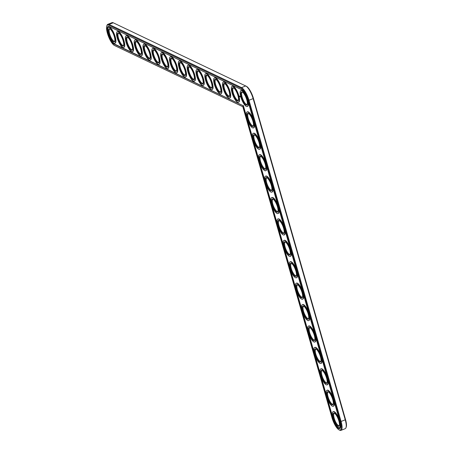 <?xml version="1.0" encoding="UTF-8"?>
<svg xmlns="http://www.w3.org/2000/svg" width="453" height="453" viewBox="0 0 453 453"><rect width="100%" height="100%" fill="white"/><g stroke="black" fill="none" stroke-linecap="round" stroke-linejoin="round"><path stroke-width="0.68" d="M339.093 429.886A11.093 3.335 -111.5 0 0 340.407 421.715L248.306 100.515A11.093 3.335 -111.5 0 0 241.177 88.318L108.709 25.136A11.093 3.335 -111.5 0 0 106.789 25.929A11.093 3.335 -111.5 0 0 108.527 36.557A11.093 3.335 -111.5 0 0 114.518 45.504A11.093 3.335 -111.5 0 0 114.552 45.521L242.819 106.698L331.998 417.706A11.093 3.335 -111.5 0 0 339.093 429.886L339.733 430.203A11.648 3.505 -111.5 0 0 340.979 430.35L345.152 428.702A11.648 3.505 -111.5 0 0 345.962 427.745L346.211 427.071A11.093 3.335 -111.5 0 0 345.571 419.676L253.47 98.477A11.093 3.335 -111.5 0 0 246.381 86.297A11.093 3.335 -111.5 0 0 246.347 86.28L245.775 85.996M345.962 427.745A11.648 3.505 -111.5 0 0 345.288 419.971L253.187 98.777A11.648 3.505 -111.5 0 0 245.741 85.979A11.648 3.505 -111.5 0 0 245.702 85.962L113.233 22.78A11.648 3.505 -111.5 0 0 112.021 22.65L107.848 24.298A11.648 3.505 -111.5 0 0 107.038 25.255L106.789 25.929M115.124 45.804A11.648 3.505 -111.5 0 0 115.158 45.821A11.648 3.505 -111.5 0 0 115.198 45.844L242.825 106.715M340.979 430.35A11.648 3.505 -111.5 0 0 341.115 421.618L249.014 100.424A11.648 3.505 -111.5 0 0 241.528 87.61L109.054 24.428A11.648 3.505 -111.5 0 0 107.848 24.298M247.298 104.133A6.523 1.959 68.5 0 1 246.993 104.383A6.523 1.959 68.5 0 1 242.123 97.135A6.523 1.959 68.5 0 1 242.202 92.248A6.523 1.959 68.5 0 1 242.598 92.225M241.415 97.231A7.084 2.129 68.5 0 1 242.259 92.016A7.084 2.129 68.5 0 1 246.081 97.729A7.084 2.129 68.5 0 1 247.196 104.518A7.084 2.129 68.5 0 1 244.552 103.743A7.084 2.129 68.5 0 1 241.415 97.231M242.995 105.6L332.564 417.977A9.598 2.888 -111.5 0 0 339.727 428.64A9.598 2.888 -111.5 0 0 339.841 421.443L247.74 100.249A9.598 2.888 -111.5 0 0 241.574 89.688L109.099 26.506A9.598 2.888 -111.5 0 0 108.103 26.404A9.598 2.888 -111.5 0 0 108.431 34.989A9.598 2.888 -111.5 0 0 114.162 44.151L242.995 105.6L114.49 44.02A9.598 2.888 -111.5 0 1 111.251 40.334M240.849 96.965A8.573 2.576 68.5 0 1 240.951 90.538A8.573 2.576 68.5 0 1 246.5 97.565A8.573 2.576 68.5 0 1 247.247 106.489A8.573 2.576 68.5 0 1 240.849 96.965M108.278 26.353A9.598 2.888 -111.5 0 0 107.933 31.931M332.649 416.981L327.196 397.966M326.505 395.565L321.052 376.551M320.367 374.15L314.914 355.141M314.229 352.74L308.776 333.725M308.085 331.324L302.632 312.31M301.947 309.914L296.494 290.9M295.803 288.499L290.356 269.484M289.665 267.089L284.212 248.074M283.527 245.673L278.074 226.659M277.383 224.258L271.936 205.249M271.245 202.848L265.792 183.833M265.107 181.432L259.654 162.417M258.963 160.022L253.516 141.008M252.825 138.607L247.372 119.592M246.687 117.191L243.323 105.47M335.826 424.716A9.598 2.888 -111.5 0 0 339.886 428.555M240.951 90.538L241.285 90.407A8.573 2.576 68.5 0 1 244.813 93.375M247.989 101.115A8.573 2.576 68.5 0 1 247.581 106.359L247.247 106.489M240.736 96.546L240.979 97.395M240.662 97.021L240.447 96.574L240.588 97.044M240.492 96.953L240.311 96.506L240.492 96.953M240.328 96.919L240.215 96.483L240.328 96.919M240.011 96.761L239.875 96.296L240.011 96.761M239.835 96.687L239.807 96.268L239.886 96.665M239.779 96.659L239.643 96.189L239.779 96.659M239.603 96.574L239.467 96.104L239.654 96.557M239.224 96.212L239.065 95.849L239.224 96.212M232.123 86.325L232.451 86.195A8.573 2.576 68.5 0 1 238.001 93.222A8.573 2.576 68.5 0 1 238.748 102.146L238.42 102.276A8.573 2.576 68.5 0 1 232.021 92.752A8.573 2.576 68.5 0 1 232.123 86.325A8.573 2.576 68.5 0 1 237.666 93.352A8.573 2.576 68.5 0 1 238.42 102.276M247.095 111.953A8.573 2.576 68.5 0 1 252.638 118.98A8.573 2.576 68.5 0 1 253.391 127.899A8.573 2.576 68.5 0 1 246.993 118.375A8.573 2.576 68.5 0 1 247.095 111.953L247.423 111.817A8.573 2.576 68.5 0 1 253.442 120.13M254.127 122.525A8.573 2.576 68.5 0 1 253.72 127.769L253.391 127.899M223.289 82.112L223.618 81.982A8.573 2.576 68.5 0 1 229.167 89.009A8.573 2.576 68.5 0 1 229.92 97.933L229.586 98.063A8.573 2.576 68.5 0 1 223.187 88.539A8.573 2.576 68.5 0 1 223.289 82.112A8.573 2.576 68.5 0 1 228.839 89.139A8.573 2.576 68.5 0 1 229.586 98.063M214.456 77.899L214.79 77.769A8.573 2.576 68.5 0 1 220.334 84.796A8.573 2.576 68.5 0 1 221.087 93.72L220.758 93.85A8.573 2.576 68.5 0 1 214.354 84.326A8.573 2.576 68.5 0 1 214.456 77.899A8.573 2.576 68.5 0 1 220.005 84.926A8.573 2.576 68.5 0 1 220.758 93.85M253.233 133.363A8.573 2.576 68.5 0 1 258.782 140.39A8.573 2.576 68.5 0 1 259.529 149.314A8.573 2.576 68.5 0 1 253.131 139.79A8.573 2.576 68.5 0 1 253.233 133.363L253.561 133.233A8.573 2.576 68.5 0 1 259.58 141.54M260.265 143.941A8.573 2.576 68.5 0 1 259.863 149.184L259.529 149.314M259.371 154.779A8.573 2.576 68.5 0 1 264.92 161.806A8.573 2.576 68.5 0 1 265.673 170.724A8.573 2.576 68.5 0 1 259.269 161.2A8.573 2.576 68.5 0 1 259.371 154.779L259.705 154.649A8.573 2.576 68.5 0 1 265.718 162.955M266.409 165.351A8.573 2.576 68.5 0 1 266.002 170.594L265.673 170.724M205.628 73.686L205.956 73.556A8.573 2.576 68.5 0 1 211.506 80.589A8.573 2.576 68.5 0 1 212.253 89.507L211.925 89.637A8.573 2.576 68.5 0 1 205.526 80.113A8.573 2.576 68.5 0 1 205.628 73.686A8.573 2.576 68.5 0 1 211.172 80.719A8.573 2.576 68.5 0 1 211.925 89.637M196.795 69.479L197.123 69.349A8.573 2.576 68.5 0 1 202.672 76.376A8.573 2.576 68.5 0 1 203.425 85.294L203.091 85.424A8.573 2.576 68.5 0 1 196.693 75.9A8.573 2.576 68.5 0 1 196.795 69.479A8.573 2.576 68.5 0 1 202.344 76.506A8.573 2.576 68.5 0 1 203.091 85.424M187.961 65.266L188.295 65.136A8.573 2.576 68.5 0 1 193.839 72.163A8.573 2.576 68.5 0 1 194.592 81.081L194.263 81.217A8.573 2.576 68.5 0 1 187.865 71.687A8.573 2.576 68.5 0 1 187.961 65.266A8.573 2.576 68.5 0 1 193.51 72.293A8.573 2.576 68.5 0 1 194.263 81.217M179.133 61.053L179.462 60.923A8.573 2.576 68.5 0 1 185.011 67.95A8.573 2.576 68.5 0 1 185.758 76.874L185.43 77.004A8.573 2.576 68.5 0 1 179.031 67.48A8.573 2.576 68.5 0 1 179.133 61.053A8.573 2.576 68.5 0 1 184.677 68.08A8.573 2.576 68.5 0 1 185.43 77.004M265.515 176.189A8.573 2.576 68.5 0 1 271.058 183.216A8.573 2.576 68.5 0 1 271.811 192.14A8.573 2.576 68.5 0 1 265.413 182.616A8.573 2.576 68.5 0 1 265.515 176.189L265.843 176.058A8.573 2.576 68.5 0 1 271.862 184.365M272.547 186.766A8.573 2.576 68.5 0 1 272.14 192.01L271.811 192.14M271.653 197.604A8.573 2.576 68.5 0 1 277.202 204.631A8.573 2.576 68.5 0 1 277.949 213.556A8.573 2.576 68.5 0 1 271.551 204.026A8.573 2.576 68.5 0 1 271.653 197.604L271.981 197.474A8.573 2.576 68.5 0 1 278 205.781M278.686 208.182A8.573 2.576 68.5 0 1 278.284 213.425L277.949 213.556M277.791 219.014A8.573 2.576 68.5 0 1 283.34 226.047A8.573 2.576 68.5 0 1 284.093 234.965A8.573 2.576 68.5 0 1 277.689 225.441A8.573 2.576 68.5 0 1 277.791 219.014L278.125 218.884A8.573 2.576 68.5 0 1 284.139 227.191M284.829 229.592A8.573 2.576 68.5 0 1 284.422 234.835L284.093 234.965M283.935 240.43A8.573 2.576 68.5 0 1 289.478 247.457A8.573 2.576 68.5 0 1 290.231 256.381A8.573 2.576 68.5 0 1 283.833 246.857A8.573 2.576 68.5 0 1 283.935 240.43L284.263 240.3A8.573 2.576 68.5 0 1 290.282 248.606M290.968 251.007A8.573 2.576 68.5 0 1 290.56 256.251L290.231 256.381M170.3 56.84L170.634 56.71A8.573 2.576 68.5 0 1 176.177 63.737A8.573 2.576 68.5 0 1 176.93 72.661L176.596 72.791A8.573 2.576 68.5 0 1 170.198 63.267A8.573 2.576 68.5 0 1 170.3 56.84A8.573 2.576 68.5 0 1 175.849 63.867A8.573 2.576 68.5 0 1 176.596 72.791M161.472 52.627L161.8 52.497A8.573 2.576 68.5 0 1 167.35 59.524A8.573 2.576 68.5 0 1 168.097 68.448L167.769 68.579A8.573 2.576 68.5 0 1 161.37 59.054A8.573 2.576 68.5 0 1 161.472 52.627A8.573 2.576 68.5 0 1 167.015 59.654A8.573 2.576 68.5 0 1 167.769 68.579M152.638 48.414L152.967 48.284A8.573 2.576 68.5 0 1 158.516 55.311A8.573 2.576 68.5 0 1 159.269 64.235L158.935 64.366A8.573 2.576 68.5 0 1 152.536 54.841A8.573 2.576 68.5 0 1 152.638 48.414A8.573 2.576 68.5 0 1 158.188 55.442A8.573 2.576 68.5 0 1 158.935 64.366M143.805 44.201L144.139 44.071A8.573 2.576 68.5 0 1 149.683 51.098A8.573 2.576 68.5 0 1 150.436 60.023L150.107 60.153A8.573 2.576 68.5 0 1 143.703 50.628A8.573 2.576 68.5 0 1 143.805 44.201A8.573 2.576 68.5 0 1 149.354 51.234A8.573 2.576 68.5 0 1 150.107 60.153M134.977 39.994L135.305 39.858A8.573 2.576 68.5 0 1 140.855 46.891A8.573 2.576 68.5 0 1 141.602 55.81L141.274 55.94A8.573 2.576 68.5 0 1 134.875 46.416A8.573 2.576 68.5 0 1 134.977 39.994A8.573 2.576 68.5 0 1 140.521 47.021A8.573 2.576 68.5 0 1 141.274 55.94M126.144 35.781L126.472 35.651A8.573 2.576 68.5 0 1 132.021 42.678A8.573 2.576 68.5 0 1 132.774 51.597L132.44 51.727A8.573 2.576 68.5 0 1 126.042 42.203A8.573 2.576 68.5 0 1 126.144 35.781A8.573 2.576 68.5 0 1 131.693 42.809A8.573 2.576 68.5 0 1 132.44 51.727M117.31 31.568L117.644 31.438A8.573 2.576 68.5 0 1 123.188 38.465A8.573 2.576 68.5 0 1 123.941 47.389L123.612 47.52A8.573 2.576 68.5 0 1 117.214 37.99A8.573 2.576 68.5 0 1 117.31 31.568A8.573 2.576 68.5 0 1 122.859 38.596A8.573 2.576 68.5 0 1 123.612 47.52M108.482 27.356L108.811 27.225A8.573 2.576 68.5 0 1 114.36 34.252A8.573 2.576 68.5 0 1 115.107 43.177L114.779 43.307A8.573 2.576 68.5 0 1 108.38 33.782A8.573 2.576 68.5 0 1 108.482 27.356A8.573 2.576 68.5 0 1 114.026 34.383A8.573 2.576 68.5 0 1 114.779 43.307M290.073 261.845A8.573 2.576 68.5 0 1 295.622 268.872A8.573 2.576 68.5 0 1 296.37 277.791A8.573 2.576 68.5 0 1 289.971 268.267A8.573 2.576 68.5 0 1 290.073 261.845L290.401 261.709A8.573 2.576 68.5 0 1 296.421 270.022M297.111 272.417A8.573 2.576 68.5 0 1 296.704 277.661L296.37 277.791M296.211 283.255A8.573 2.576 68.5 0 1 301.76 290.282A8.573 2.576 68.5 0 1 302.513 299.207A8.573 2.576 68.5 0 1 296.115 289.682A8.573 2.576 68.5 0 1 296.211 283.255L296.545 283.125A8.573 2.576 68.5 0 1 302.559 291.432M303.25 293.833A8.573 2.576 68.5 0 1 302.842 299.076L302.513 299.207M302.355 304.671A8.573 2.576 68.5 0 1 307.898 311.698A8.573 2.576 68.5 0 1 308.652 320.622A8.573 2.576 68.5 0 1 302.253 311.092A8.573 2.576 68.5 0 1 302.355 304.671L302.683 304.541A8.573 2.576 68.5 0 1 308.703 312.847M309.388 315.243A8.573 2.576 68.5 0 1 308.98 320.486L308.652 320.622M308.493 326.081A8.573 2.576 68.5 0 1 314.042 333.108A8.573 2.576 68.5 0 1 314.79 342.032A8.573 2.576 68.5 0 1 308.391 332.508A8.573 2.576 68.5 0 1 308.493 326.081L308.821 325.95A8.573 2.576 68.5 0 1 314.841 334.257M315.531 336.658A8.573 2.576 68.5 0 1 315.124 341.902L314.79 342.032M314.631 347.496A8.573 2.576 68.5 0 1 320.18 354.523A8.573 2.576 68.5 0 1 320.934 363.448A8.573 2.576 68.5 0 1 314.535 353.923A8.573 2.576 68.5 0 1 314.631 347.496L314.965 347.366A8.573 2.576 68.5 0 1 320.979 355.673M321.67 358.074A8.573 2.576 68.5 0 1 321.262 363.317L320.934 363.448M320.775 368.906A8.573 2.576 68.5 0 1 326.319 375.939A8.573 2.576 68.5 0 1 327.072 384.857A8.573 2.576 68.5 0 1 320.673 375.333A8.573 2.576 68.5 0 1 320.775 368.906L321.103 368.776A8.573 2.576 68.5 0 1 327.123 377.083M327.808 379.484A8.573 2.576 68.5 0 1 327.4 384.727L327.072 384.857M326.913 390.322A8.573 2.576 68.5 0 1 332.462 397.349A8.573 2.576 68.5 0 1 333.21 406.273A8.573 2.576 68.5 0 1 326.811 396.749A8.573 2.576 68.5 0 1 326.913 390.322L327.242 390.192A8.573 2.576 68.5 0 1 333.261 398.498M333.952 400.899A8.573 2.576 68.5 0 1 333.544 406.143L333.21 406.273M333.051 411.737A8.573 2.576 68.5 0 1 338.601 418.765A8.573 2.576 68.5 0 1 339.354 427.683A8.573 2.576 68.5 0 1 332.955 418.159A8.573 2.576 68.5 0 1 333.051 411.737L333.385 411.607A8.573 2.576 68.5 0 1 339.399 419.914M340.231 422.977A8.573 2.576 68.5 0 1 339.682 427.553L339.354 427.683M232.587 93.018A7.084 2.129 68.5 0 1 233.425 87.803A7.084 2.129 68.5 0 1 237.253 93.516A7.084 2.129 68.5 0 1 238.363 100.306A7.084 2.129 68.5 0 1 235.724 99.53A7.084 2.129 68.5 0 1 232.587 93.018M238.471 99.92A6.523 1.959 68.5 0 1 238.159 100.17A6.523 1.959 68.5 0 1 233.295 92.927A6.523 1.959 68.5 0 1 233.369 88.035A6.523 1.959 68.5 0 1 233.765 88.012M247.559 118.646A7.084 2.129 68.5 0 1 248.397 113.426A7.084 2.129 68.5 0 1 252.225 119.145A7.084 2.129 68.5 0 1 253.335 125.928A7.084 2.129 68.5 0 1 250.696 125.153A7.084 2.129 68.5 0 1 247.559 118.646M253.442 125.543A6.523 1.959 68.5 0 1 253.131 125.798A6.523 1.959 68.5 0 1 248.267 118.55A6.523 1.959 68.5 0 1 248.34 113.663A6.523 1.959 68.5 0 1 248.737 113.635M223.754 88.805A7.084 2.129 68.5 0 1 224.592 83.59A7.084 2.129 68.5 0 1 228.42 89.303A7.084 2.129 68.5 0 1 229.529 96.093A7.084 2.129 68.5 0 1 226.891 95.317A7.084 2.129 68.5 0 1 223.754 88.805M229.637 95.708A6.523 1.959 68.5 0 1 229.331 95.962A6.523 1.959 68.5 0 1 224.462 88.714A6.523 1.959 68.5 0 1 224.541 83.822A6.523 1.959 68.5 0 1 224.937 83.799M214.92 84.598A7.084 2.129 68.5 0 1 215.764 79.377A7.084 2.129 68.5 0 1 219.586 85.096A7.084 2.129 68.5 0 1 220.702 91.88A7.084 2.129 68.5 0 1 218.057 91.104A7.084 2.129 68.5 0 1 214.92 84.598M220.804 91.495A6.523 1.959 68.5 0 1 220.498 91.749A6.523 1.959 68.5 0 1 215.628 84.501A6.523 1.959 68.5 0 1 215.707 79.615A6.523 1.959 68.5 0 1 216.104 79.586M253.697 140.056A7.084 2.129 68.5 0 1 254.535 134.841A7.084 2.129 68.5 0 1 258.363 140.555A7.084 2.129 68.5 0 1 259.473 147.344A7.084 2.129 68.5 0 1 256.834 146.568A7.084 2.129 68.5 0 1 253.697 140.056M259.58 146.959A6.523 1.959 68.5 0 1 259.275 147.208A6.523 1.959 68.5 0 1 254.405 139.966A6.523 1.959 68.5 0 1 254.478 135.073A6.523 1.959 68.5 0 1 254.88 135.051M259.835 161.472A7.084 2.129 68.5 0 1 260.679 156.251A7.084 2.129 68.5 0 1 264.501 161.97A7.084 2.129 68.5 0 1 265.617 168.759A7.084 2.129 68.5 0 1 262.972 167.978A7.084 2.129 68.5 0 1 259.835 161.472M265.718 168.369A6.523 1.959 68.5 0 1 265.413 168.624A6.523 1.959 68.5 0 1 260.543 161.376A6.523 1.959 68.5 0 1 260.622 156.489A6.523 1.959 68.5 0 1 261.019 156.461M206.092 80.385A7.084 2.129 68.5 0 1 206.93 75.164A7.084 2.129 68.5 0 1 210.758 80.883A7.084 2.129 68.5 0 1 211.868 87.667A7.084 2.129 68.5 0 1 209.229 86.891A7.084 2.129 68.5 0 1 206.092 80.385M211.976 87.282A6.523 1.959 68.5 0 1 211.67 87.537A6.523 1.959 68.5 0 1 206.8 80.289A6.523 1.959 68.5 0 1 206.874 75.402A6.523 1.959 68.5 0 1 207.27 75.374M197.259 76.172A7.084 2.129 68.5 0 1 198.103 70.951A7.084 2.129 68.5 0 1 201.925 76.67A7.084 2.129 68.5 0 1 203.035 83.46A7.084 2.129 68.5 0 1 200.396 82.678A7.084 2.129 68.5 0 1 197.259 76.172M203.142 83.069A6.523 1.959 68.5 0 1 202.836 83.324A6.523 1.959 68.5 0 1 197.967 76.076A6.523 1.959 68.5 0 1 198.046 71.189A6.523 1.959 68.5 0 1 198.442 71.161M188.425 71.959A7.084 2.129 68.5 0 1 189.269 66.738A7.084 2.129 68.5 0 1 193.091 72.457A7.084 2.129 68.5 0 1 194.207 79.247A7.084 2.129 68.5 0 1 191.562 78.471A7.084 2.129 68.5 0 1 188.425 71.959M194.314 78.856A6.523 1.959 68.5 0 1 194.003 79.111A6.523 1.959 68.5 0 1 189.133 71.863A6.523 1.959 68.5 0 1 189.212 66.976A6.523 1.959 68.5 0 1 189.609 66.948M179.598 67.746A7.084 2.129 68.5 0 1 180.436 62.531A7.084 2.129 68.5 0 1 184.263 68.244A7.084 2.129 68.5 0 1 185.373 75.034A7.084 2.129 68.5 0 1 182.735 74.258A7.084 2.129 68.5 0 1 179.598 67.746M185.481 74.649A6.523 1.959 68.5 0 1 185.175 74.898A6.523 1.959 68.5 0 1 180.305 67.65A6.523 1.959 68.5 0 1 180.379 62.763A6.523 1.959 68.5 0 1 180.775 62.741M265.979 182.882A7.084 2.129 68.5 0 1 266.817 177.667A7.084 2.129 68.5 0 1 270.645 183.38A7.084 2.129 68.5 0 1 271.755 190.169A7.084 2.129 68.5 0 1 269.116 189.394A7.084 2.129 68.5 0 1 265.979 182.882M271.862 189.784A6.523 1.959 68.5 0 1 271.551 190.039A6.523 1.959 68.5 0 1 266.687 182.791A6.523 1.959 68.5 0 1 266.76 177.899A6.523 1.959 68.5 0 1 267.157 177.876M272.117 204.297A7.084 2.129 68.5 0 1 272.955 199.082A7.084 2.129 68.5 0 1 276.783 204.796A7.084 2.129 68.5 0 1 277.893 211.585A7.084 2.129 68.5 0 1 275.254 210.809A7.084 2.129 68.5 0 1 272.117 204.297M278 211.2A6.523 1.959 68.5 0 1 277.695 211.449A6.523 1.959 68.5 0 1 272.825 204.201A6.523 1.959 68.5 0 1 272.904 199.314A6.523 1.959 68.5 0 1 273.301 199.292M278.255 225.713A7.084 2.129 68.5 0 1 279.099 220.492A7.084 2.129 68.5 0 1 282.921 226.211A7.084 2.129 68.5 0 1 284.037 232.995A7.084 2.129 68.5 0 1 281.392 232.219A7.084 2.129 68.5 0 1 278.255 225.713M284.139 232.61A6.523 1.959 68.5 0 1 283.833 232.865A6.523 1.959 68.5 0 1 278.963 225.617A6.523 1.959 68.5 0 1 279.042 220.73A6.523 1.959 68.5 0 1 279.439 220.702M284.399 247.123A7.084 2.129 68.5 0 1 285.237 241.908A7.084 2.129 68.5 0 1 289.065 247.621A7.084 2.129 68.5 0 1 290.175 254.41A7.084 2.129 68.5 0 1 287.536 253.635A7.084 2.129 68.5 0 1 284.399 247.123M290.282 254.025A6.523 1.959 68.5 0 1 289.977 254.275A6.523 1.959 68.5 0 1 285.107 247.032A6.523 1.959 68.5 0 1 285.18 242.14A6.523 1.959 68.5 0 1 285.577 242.117M170.764 63.533A7.084 2.129 68.5 0 1 171.608 58.318A7.084 2.129 68.5 0 1 175.43 64.032A7.084 2.129 68.5 0 1 176.545 70.821A7.084 2.129 68.5 0 1 173.901 70.045A7.084 2.129 68.5 0 1 170.764 63.533M176.647 70.436A6.523 1.959 68.5 0 1 176.342 70.685A6.523 1.959 68.5 0 1 171.472 63.443A6.523 1.959 68.5 0 1 171.551 58.55A6.523 1.959 68.5 0 1 171.947 58.528M161.936 59.32A7.084 2.129 68.5 0 1 162.774 54.105A7.084 2.129 68.5 0 1 166.602 59.819A7.084 2.129 68.5 0 1 167.712 66.608A7.084 2.129 68.5 0 1 165.073 65.832A7.084 2.129 68.5 0 1 161.936 59.32M167.82 66.223A6.523 1.959 68.5 0 1 167.508 66.478A6.523 1.959 68.5 0 1 162.644 59.23A6.523 1.959 68.5 0 1 162.718 54.337A6.523 1.959 68.5 0 1 163.114 54.315M153.103 55.113A7.084 2.129 68.5 0 1 153.941 49.892A7.084 2.129 68.5 0 1 157.769 55.606A7.084 2.129 68.5 0 1 158.878 62.395A7.084 2.129 68.5 0 1 156.24 61.619A7.084 2.129 68.5 0 1 153.103 55.113M158.986 62.01A6.523 1.959 68.5 0 1 158.68 62.265A6.523 1.959 68.5 0 1 153.81 55.017A6.523 1.959 68.5 0 1 153.89 50.124A6.523 1.959 68.5 0 1 154.286 50.102M144.269 50.9A7.084 2.129 68.5 0 1 145.113 45.679A7.084 2.129 68.5 0 1 148.935 51.399A7.084 2.129 68.5 0 1 150.051 58.182A7.084 2.129 68.5 0 1 147.406 57.406A7.084 2.129 68.5 0 1 144.269 50.9M150.153 57.797A6.523 1.959 68.5 0 1 149.847 58.052A6.523 1.959 68.5 0 1 144.977 50.804A6.523 1.959 68.5 0 1 145.056 45.917A6.523 1.959 68.5 0 1 145.453 45.889M135.441 46.687A7.084 2.129 68.5 0 1 136.279 41.466A7.084 2.129 68.5 0 1 140.107 47.186A7.084 2.129 68.5 0 1 141.217 53.969A7.084 2.129 68.5 0 1 138.578 53.194A7.084 2.129 68.5 0 1 135.441 46.687M141.325 53.584A6.523 1.959 68.5 0 1 141.019 53.839A6.523 1.959 68.5 0 1 136.149 46.591A6.523 1.959 68.5 0 1 136.223 41.704A6.523 1.959 68.5 0 1 136.619 41.676M126.608 42.474A7.084 2.129 68.5 0 1 127.452 37.254A7.084 2.129 68.5 0 1 131.274 42.973A7.084 2.129 68.5 0 1 132.384 49.762A7.084 2.129 68.5 0 1 129.745 48.981A7.084 2.129 68.5 0 1 126.608 42.474M132.491 49.371A6.523 1.959 68.5 0 1 132.185 49.626A6.523 1.959 68.5 0 1 127.316 42.378A6.523 1.959 68.5 0 1 127.395 37.491A6.523 1.959 68.5 0 1 127.791 37.463M117.774 38.262A7.084 2.129 68.5 0 1 118.618 33.046A7.084 2.129 68.5 0 1 122.44 38.76A7.084 2.129 68.5 0 1 123.556 45.549A7.084 2.129 68.5 0 1 120.911 44.773A7.084 2.129 68.5 0 1 117.774 38.262M123.658 45.164A6.523 1.959 68.5 0 1 123.352 45.413A6.523 1.959 68.5 0 1 118.482 38.165A6.523 1.959 68.5 0 1 118.561 33.279A6.523 1.959 68.5 0 1 118.958 33.256M108.947 34.049A7.084 2.129 68.5 0 1 109.785 28.833A7.084 2.129 68.5 0 1 113.612 34.547A7.084 2.129 68.5 0 1 114.722 41.336A7.084 2.129 68.5 0 1 112.084 40.56A7.084 2.129 68.5 0 1 108.947 34.049M114.83 40.951A6.523 1.959 68.5 0 1 114.524 41.2A6.523 1.959 68.5 0 1 109.654 33.952A6.523 1.959 68.5 0 1 109.728 29.066A6.523 1.959 68.5 0 1 110.124 29.043M290.537 268.538A7.084 2.129 68.5 0 1 291.375 263.318A7.084 2.129 68.5 0 1 295.203 269.037A7.084 2.129 68.5 0 1 296.313 275.826A7.084 2.129 68.5 0 1 293.674 275.045A7.084 2.129 68.5 0 1 290.537 268.538M296.421 275.435A6.523 1.959 68.5 0 1 296.115 275.69A6.523 1.959 68.5 0 1 291.245 268.442A6.523 1.959 68.5 0 1 291.324 263.555A6.523 1.959 68.5 0 1 291.721 263.527M296.675 289.948A7.084 2.129 68.5 0 1 297.519 284.733A7.084 2.129 68.5 0 1 301.341 290.447A7.084 2.129 68.5 0 1 302.457 297.236A7.084 2.129 68.5 0 1 299.812 296.46A7.084 2.129 68.5 0 1 296.675 289.948M302.559 296.851A6.523 1.959 68.5 0 1 302.253 297.106A6.523 1.959 68.5 0 1 297.383 289.858A6.523 1.959 68.5 0 1 297.462 284.965A6.523 1.959 68.5 0 1 297.859 284.943M302.819 311.364A7.084 2.129 68.5 0 1 303.657 306.143A7.084 2.129 68.5 0 1 307.485 311.862A7.084 2.129 68.5 0 1 308.595 318.652A7.084 2.129 68.5 0 1 305.956 317.876A7.084 2.129 68.5 0 1 302.819 311.364M308.703 318.261A6.523 1.959 68.5 0 1 308.397 318.516A6.523 1.959 68.5 0 1 303.527 311.268A6.523 1.959 68.5 0 1 303.601 306.381A6.523 1.959 68.5 0 1 303.997 306.353M308.957 332.779A7.084 2.129 68.5 0 1 309.801 327.559A7.084 2.129 68.5 0 1 313.623 333.278A7.084 2.129 68.5 0 1 314.733 340.061A7.084 2.129 68.5 0 1 312.094 339.286A7.084 2.129 68.5 0 1 308.957 332.779M314.841 339.676A6.523 1.959 68.5 0 1 314.535 339.931A6.523 1.959 68.5 0 1 309.665 332.683A6.523 1.959 68.5 0 1 309.744 327.791A6.523 1.959 68.5 0 1 310.141 327.768M315.095 354.189A7.084 2.129 68.5 0 1 315.939 348.974A7.084 2.129 68.5 0 1 319.761 354.688A7.084 2.129 68.5 0 1 320.877 361.477A7.084 2.129 68.5 0 1 318.233 360.701A7.084 2.129 68.5 0 1 315.095 354.189M320.979 361.092A6.523 1.959 68.5 0 1 320.673 361.341A6.523 1.959 68.5 0 1 315.803 354.093A6.523 1.959 68.5 0 1 315.883 349.206A6.523 1.959 68.5 0 1 316.279 349.184M321.239 375.605A7.084 2.129 68.5 0 1 322.077 370.384A7.084 2.129 68.5 0 1 325.905 376.103A7.084 2.129 68.5 0 1 327.015 382.887A7.084 2.129 68.5 0 1 324.376 382.111A7.084 2.129 68.5 0 1 321.239 375.605M327.123 382.502A6.523 1.959 68.5 0 1 326.817 382.757A6.523 1.959 68.5 0 1 321.947 375.509A6.523 1.959 68.5 0 1 322.021 370.622A6.523 1.959 68.5 0 1 322.417 370.594M327.377 397.015A7.084 2.129 68.5 0 1 328.221 391.8A7.084 2.129 68.5 0 1 332.043 397.513A7.084 2.129 68.5 0 1 333.159 404.303A7.084 2.129 68.5 0 1 330.514 403.527A7.084 2.129 68.5 0 1 327.377 397.015M333.261 403.917A6.523 1.959 68.5 0 1 332.955 404.167A6.523 1.959 68.5 0 1 328.085 396.924A6.523 1.959 68.5 0 1 328.165 392.032A6.523 1.959 68.5 0 1 328.561 392.009M333.516 418.43A7.084 2.129 68.5 0 1 334.359 413.21A7.084 2.129 68.5 0 1 338.181 418.929A7.084 2.129 68.5 0 1 339.297 425.718A7.084 2.129 68.5 0 1 336.653 424.937A7.084 2.129 68.5 0 1 333.516 418.43M339.405 425.327A6.523 1.959 68.5 0 1 339.093 425.582A6.523 1.959 68.5 0 1 334.223 418.334A6.523 1.959 68.5 0 1 334.303 413.447A6.523 1.959 68.5 0 1 334.699 413.419M240.837 97.169L240.69 96.727M340.407 421.715L345.571 419.676M248.306 100.515L253.47 98.477M113.233 22.78L109.054 24.428L108.709 25.136M245.702 85.962L241.528 87.61L241.177 88.318M115.198 45.844L114.552 45.521M114.162 44.151L114.49 44.02M332.564 417.977L332.87 417.853M246.381 86.297L245.741 85.979M114.518 45.504L115.158 45.821"/></g></svg>
